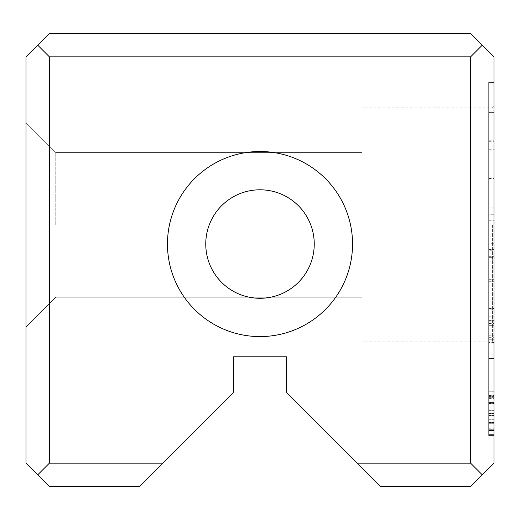 <?xml version="1.0" encoding="UTF-8"?>
<svg xmlns="http://www.w3.org/2000/svg" width="520" height="520" viewBox="0 0 520 520"><rect width="100%" height="100%" fill="white"/><g stroke="black" fill="none" stroke-linecap="round" stroke-linejoin="round"><path stroke-width="0.39" stroke-dasharray="2.6 1.95" d="M494 434.87L494 391.898L494 434.87L494 391.898L494 434.87L494 391.898L494 434.87L494 391.898L494 434.87L494 391.898L494 434.87L494 391.898L494 434.87L494 391.898L494 434.87L494 391.898L494 434.87L494 391.898L494 434.87L494 391.898L494 434.87L494 391.898L494 434.87L494 398.404L494 434.87L488.683 434.87L494 434.87L488.683 434.87L488.683 391.898L488.683 434.87L488.683 391.898L494 391.898L494 426.933L494 391.898L488.683 391.898L488.683 434.87L488.683 415.474L488.683 434.87L494 434.87L488.683 434.87L494 434.87L488.683 434.87L488.683 391.898L494 391.898L488.683 391.898L488.683 434.87L494 434.87L488.683 434.87L488.683 391.898L494 391.898L488.683 391.898L494 391.898L488.683 391.898L488.683 429.735L488.683 396.611L488.683 429.735L494 429.735L494 396.611L494 429.735L488.683 429.735L488.683 434.87L494 434.87L488.683 434.87L494 434.87L488.683 434.87L488.683 391.898L488.683 434.87L488.683 391.898L494 391.898L488.683 391.898L488.683 413.257L494 413.257L488.683 413.257L488.683 434.87L488.683 415.474L494 415.474L488.683 415.474L488.683 434.87L494 434.87L488.683 434.87L494 434.87L488.683 434.87L488.683 391.898L494 391.898L488.683 391.898L488.683 410.215L488.683 397.325L488.683 410.215L494 410.215L494 397.325L494 410.215L494 397.325L494 410.215L488.683 410.215L488.683 397.325L494 397.325L488.683 397.325L488.683 434.87L494 434.87L488.683 434.87L494 434.87L488.683 434.87L488.683 391.898L494 391.898L488.683 391.898L488.683 434.87L494 434.87L488.683 434.87L488.683 391.898L494 391.898L488.683 391.898L488.683 428.175L488.683 391.898L494 391.898L488.683 391.898L488.683 434.87L488.683 391.898L494 391.898L488.683 391.898L494 391.898L488.683 391.898L488.683 396.962L494 396.962L488.683 396.962L488.683 410.04L494 410.04L488.683 410.04L488.683 415.11L494 415.11L488.683 415.11L488.683 429.735L494 429.735L488.683 429.735L488.683 434.87L494 434.87L488.683 434.87L488.683 391.898L494 391.898L488.683 391.898L488.683 434.87L494 434.87L488.683 434.87L488.683 398.404L488.683 434.87L494 434.87M494 214.773L494 338.007L494 141.758L494 243.724L494 214.773L488.683 214.773L488.683 243.724L494 243.724M488.683 243.724L488.683 82.992L488.683 112.353L494 112.353L494 82.992L494 112.353L488.683 112.353L488.683 214.773M494 83.038L488.683 83.038M494 82.375L494 434.603L494 82.375L494 434.603L494 82.375L488.683 82.375L494 82.375L488.683 82.375L488.683 434.603L488.683 82.375L494 82.375M494 333.125L494 325.293L494 333.125L488.683 333.125L488.683 325.293L488.683 333.125M494 250.269L494 325.293L494 220.259L494 285.981L494 220.909L494 250.269L488.683 250.269L488.683 325.293L494 325.293L488.683 325.293L488.683 250.269M494 435.584L494 391.235L494 435.584L494 391.235L494 435.584L494 391.235L494 435.584L494 391.235L494 435.584L494 391.235L494 435.584L494 391.235L494 435.584L488.683 435.584L488.683 422.272L488.683 430.515L494 430.515L488.683 430.515L488.683 391.235L488.683 435.584L494 435.584L488.683 435.584L488.683 391.235L494 391.235L488.683 391.235L488.683 435.584L488.683 391.235L488.683 435.584L494 435.584L488.683 435.584L488.683 391.235L494 391.235L488.683 391.235L488.683 403.169L494 403.169L488.683 403.169L488.683 395.772L494 395.772L488.683 395.772L488.683 430.632L494 430.632L494 395.947L494 430.632L494 395.947L494 430.632L488.683 430.632L488.683 395.947L494 395.947L488.683 395.947L488.683 430.632L488.683 423.287L494 423.287L488.683 423.287L488.683 435.584L488.683 391.235L488.683 435.584L488.683 422.272L494 422.272L488.683 422.272L488.683 430.515L488.683 391.235L494 391.235L488.683 391.235L488.683 402.519L494 402.519L488.683 402.519L488.683 395.947L488.683 430.632L494 430.632L488.683 430.632L488.683 395.947L494 395.947L488.683 395.947L488.683 435.584L494 435.584M494 463.157L494 56.843L470.6 33.443L49.4 33.443L26 56.843L26 463.157L49.4 486.558L139.51 486.558L162.91 463.157L49.4 463.157L49.4 56.843L470.6 56.843L470.6 463.157L357.091 463.157L380.49 486.558L470.6 486.558L494 463.157M494 224.9L494 343.493L494 224.9M494 261.989L494 371.904L494 261.989L488.683 261.989L488.683 371.904L488.683 261.989M488.683 342.426L488.683 257.673L488.683 370.942L488.683 281.3L488.683 339.281L494 339.281L494 281.3L494 370.942L494 281.151L494 342.426L494 339.281L488.683 339.281L488.683 342.426L494 342.426M494 257.673L494 370.942L494 257.673L494 323.472L494 257.673L488.683 257.673L494 257.673M494 282.919L494 371.904L494 282.919L488.683 282.919L488.683 371.904L494 371.904L494 308.503L494 371.904L494 316.778L494 371.904L488.683 371.904L488.683 282.919L494 282.919M167.466 244.042A92.534 92.534 0 0 0 306.267 324.188A92.534 92.534 0 0 0 306.267 163.904A92.534 92.534 0 0 0 167.466 244.042M162.91 463.157L233.409 392.659L233.409 356.791L286.592 356.791L286.592 392.659L357.091 463.157M26 224.9L26 122.791L26 224.9M37.7 45.143L49.4 56.843M49.4 463.157L37.7 474.857M470.6 56.843L482.3 45.143M482.3 474.857L470.6 463.157M362.109 224.9L362.109 341.9L362.109 224.9M492.407 224.9L492.407 341.9L492.407 224.9M55.783 224.9L55.783 152.575L55.783 224.9M205.758 244.042A54.243 54.243 0 0 0 287.125 291.025A54.243 54.243 0 0 0 287.125 197.067A54.243 54.243 0 0 0 205.758 244.042A54.243 54.243 0 0 0 287.125 291.025A54.243 54.243 0 0 0 287.125 197.067A54.243 54.243 0 0 0 205.758 244.042M488.683 178.542L494 178.542M488.683 207.903L494 207.903L488.683 207.889L488.683 140.764L488.683 434.603L494 434.603L488.683 434.603L488.683 207.889M488.683 141.135L494 141.135M488.683 289.029L488.683 307.911L488.683 270.153L488.683 289.029L494 289.029L494 270.153L494 307.911L494 289.029M488.683 256.718L494 256.718L488.683 256.718M488.683 321.191L494 321.191L488.683 321.191M488.683 307.911L494 307.911L488.683 307.911M488.683 270.153L494 270.153L488.683 270.153M488.683 396.611L494 396.611L488.683 396.611M488.683 281.3L494 281.3M488.683 370.942L494 370.942L488.683 370.942M488.683 323.472L494 323.472M488.683 281.151L494 281.151M488.683 415.474L494 415.474L488.683 415.474M488.683 410.215L494 410.215L488.683 410.215M488.683 397.325L494 397.325L488.683 397.325M488.683 403.825L488.683 396.844L488.683 403.825L494 403.825L494 396.844L494 403.825M488.683 416.007L494 416.007L488.683 416.007M488.683 410.69L494 410.69L488.683 410.69M488.683 396.844L494 396.844L488.683 396.844M488.683 423.287L494 423.287L488.683 423.287M488.683 403.169L494 403.169L488.683 403.169M488.683 249.619L494 249.619M488.683 220.259L494 220.259M488.683 285.981L494 285.981M488.683 220.909L494 220.909M488.683 434.603L494 434.603L488.683 434.603M488.683 140.764L494 140.764M488.683 178.529L494 178.529M488.683 112.398L494 112.398L488.683 112.398M488.683 82.992L494 82.992L488.683 82.992M488.683 279.286L494 279.286M488.683 338.007L494 338.007M488.683 141.758L494 141.758M488.683 428.175L494 428.175M488.683 429.735L494 429.735L488.683 429.735M488.683 415.11L494 415.11L488.683 415.11M488.683 410.04L494 410.04L488.683 410.04M488.683 396.962L494 396.962L488.683 396.962M488.683 398.404L494 398.404M488.683 391.898L494 391.898L488.683 391.898L488.683 426.933L488.683 391.898M488.683 426.933L494 426.933M488.683 371.904L494 371.904L488.683 371.904L488.683 358.429L494 358.429L488.683 358.429L488.683 371.904L494 371.904L488.683 371.904L488.683 309.855L494 309.855L488.683 309.855L488.683 320.613L488.683 308.503L488.683 371.904L494 371.904L488.683 371.904L488.683 316.778L488.683 371.904L494 371.904L488.683 371.904M488.683 422.272L494 422.272L488.683 422.272M488.683 402.519L494 402.519L488.683 402.519M488.683 316.778L494 316.778M488.683 308.503L494 308.503M488.683 320.613L494 320.613M488.683 422.871L494 422.871L488.683 422.871M488.683 422.513L494 422.513L488.683 422.513M488.683 410.156L494 410.156L488.683 410.156M488.683 403L494 403L488.683 403M488.683 401.863L494 401.863L488.683 401.863M488.683 403.357L494 403.357L488.683 403.357M488.683 412.003L494 412.003L488.683 412.003M488.683 415.168L494 415.168L488.683 415.168M488.683 423.046L494 423.046L488.683 423.046M488.683 287.911L494 287.911M488.683 403.117L494 403.117L488.683 403.117M488.683 419.829L494 419.829L488.683 419.829M488.683 419.705L494 419.705L488.683 419.705M488.683 403.709L494 403.709M488.683 395.597L494 395.597M488.683 429.793L494 429.793M488.683 413.978L494 413.978L488.683 413.978M488.683 413.439L494 413.439L488.683 413.439M488.683 413.615L494 413.615L488.683 413.615M488.683 149.721L494 149.721M488.683 329.882L494 329.882M488.683 337.668L494 337.668M488.683 337.051L494 337.051M488.683 335.199L494 335.199M494 106.308L492.407 107.9L494 106.308L492.407 107.9L494 106.308L492.407 107.9L362.109 107.9M494 343.493L492.407 341.9L494 343.493L492.407 341.9L494 343.493L492.407 341.9L362.109 341.9M26 327.008L55.783 297.226L362.109 297.226L55.783 297.226L26 327.008L55.783 297.226L362.109 297.226L55.783 297.226L26 327.008L55.783 297.226L362.109 297.226M26 122.791L55.783 152.575L362.109 152.575L55.783 152.575L26 122.791L55.783 152.575L362.109 152.575L55.783 152.575L26 122.791L55.783 152.575L362.109 152.575"/><path stroke-width="0.78" d="M494 56.843L494 463.157L470.6 486.558L380.49 486.558L286.592 392.659L286.592 356.791L233.409 356.791L233.409 392.659L139.51 486.558L49.4 486.558L26 463.157L26 56.843L49.4 33.443L470.6 33.443L494 56.843M167.466 244.042A92.534 92.534 0 0 0 306.267 324.188A92.534 92.534 0 0 0 306.267 163.904A92.534 92.534 0 0 0 167.466 244.042M357.091 463.157L470.6 463.157L470.6 56.843L49.4 56.843L49.4 463.157L162.91 463.157M49.4 56.843L37.7 45.143M37.7 474.857L49.4 463.157M482.3 45.143L470.6 56.843M470.6 463.157L482.3 474.857M205.758 244.042A54.243 54.243 0 0 0 287.125 291.025A54.243 54.243 0 0 0 287.125 197.067A54.243 54.243 0 0 0 205.758 244.042A54.243 54.243 0 0 0 287.125 291.025A54.243 54.243 0 0 0 287.125 197.067A54.243 54.243 0 0 0 205.758 244.042"/></g></svg>
